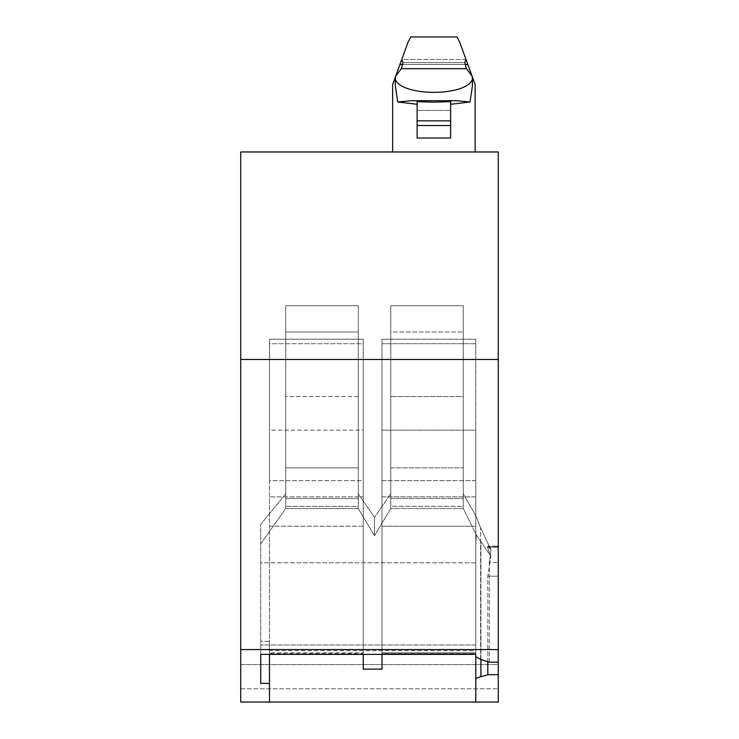 <?xml version="1.0" encoding="UTF-8"?>
<svg xmlns="http://www.w3.org/2000/svg" width="739" height="739" viewBox="0 0 739 739"><rect width="100%" height="100%" fill="white"/><g stroke="black" fill="none" stroke-linecap="round" stroke-linejoin="round"><path stroke-width="0.55" stroke-dasharray="3.69 2.77" d="M498.271 664.546L498.271 688.794L498.271 664.546L240.729 664.546L240.729 702.05L240.729 664.546L498.271 664.546M498.271 702.05L498.271 151.966L240.729 151.966L240.729 702.05L498.271 702.05M240.729 688.794L498.271 688.794L240.729 688.794M498.271 359.496L240.729 359.496M498.271 649.581L240.729 649.581M498.271 662.181L489.31 662.181L480.609 659.317L475.768 656.712L475.768 654.357L260.738 654.357L260.738 683.381L269.486 683.381L269.486 641.332L269.486 650.736L475.768 650.736L475.768 653.664L381.998 653.664L381.998 654.357L381.998 339.219L381.998 653.664L475.768 653.664L475.768 496.894L381.998 496.894L381.998 669.128L381.998 652.805L475.768 652.805L475.768 679.326A25.006 4.342 180 0 1 480.913 676.684A60.007 10.42 0 0 0 487.814 674.698L498.271 674.698M269.486 683.381L269.486 652.805L363.246 652.805L363.246 669.128L381.998 669.128M489.31 662.181L489.31 562.61L498.271 562.61L489.31 562.61L490.982 549.992L489.31 562.61L489.31 662.181M487.814 674.698L487.814 576.198L490.918 556.375L476.304 534.842L463.261 508.552L390.755 508.552L374.497 535.71L390.755 508.552L390.755 467.852L463.261 467.852L463.261 396.547L390.755 396.547L390.755 332.005L463.261 332.005L390.755 332.005L390.755 305.743L390.755 498.566L463.261 498.566L390.755 498.566L390.755 506.354L463.261 506.354L463.261 508.552L463.261 467.852L390.755 467.852L390.755 396.547L463.261 396.547L463.261 305.743L463.261 508.552L463.261 493.763L475.768 515.637L463.261 493.763L463.261 305.743L390.755 305.743L390.755 508.552L390.755 305.743L463.261 305.743L463.261 506.354L390.755 506.354L390.755 508.552L463.261 508.552L476.304 534.842L475.768 544.569L475.768 679.326M358.249 332.005L358.249 396.547L285.734 396.547L285.734 305.743L285.734 508.552L358.249 508.552L358.249 498.566L285.734 498.566L285.734 508.552L358.249 508.552L358.249 506.354L285.734 506.354L358.249 506.354L358.249 305.743L358.249 332.005L285.734 332.005L285.734 305.743L358.249 305.743L285.734 305.743L358.249 305.743L358.249 508.552L374.497 535.71L374.497 517.337L358.249 493.763L358.249 508.552L374.497 535.71L374.497 517.337L358.249 493.763L358.249 467.852L285.734 467.852L285.734 396.547L358.249 396.547L358.249 467.852L285.734 467.852L285.734 332.005L358.249 332.005M260.738 654.357L260.738 524.385L285.734 493.763L285.734 508.552L260.738 543.83L260.738 654.357L260.738 524.385L260.738 543.83L260.738 524.385L285.734 493.763L285.734 467.852L285.734 508.552L260.738 543.83L260.738 562.813L475.768 562.813L475.768 544.569L475.768 654.357L475.768 516.626L475.768 656.712M269.486 702.05L269.486 526.205L269.486 652.805L363.246 652.805L363.246 526.205L269.486 526.205L269.486 430.172L269.486 526.205L363.246 526.205L363.246 430.172L269.486 430.172L269.486 343.727L269.486 430.172L363.246 430.172L363.246 343.727L269.486 343.727L269.486 339.219L269.486 343.727L363.246 343.727L363.246 339.219L269.486 339.219L269.486 480.655L269.486 339.219L363.246 339.219L363.246 654.357L363.246 653.664L269.486 653.664L269.486 480.655L363.246 480.655L363.246 339.219L363.246 480.655L269.486 480.655L269.486 496.894L363.246 496.894L363.246 480.655L363.246 496.894L269.486 496.894L269.486 653.664L363.246 653.664L363.246 496.894L363.246 669.128M475.768 702.05L475.768 526.205L381.998 526.205L381.998 652.805L475.768 652.805L475.768 339.219L475.768 480.655L381.998 480.655L381.998 496.894L475.768 496.894L475.768 480.655L475.768 653.664L475.768 562.813L260.738 562.813L260.738 641.332L269.486 641.332L269.486 653.664L269.486 650.736L475.768 650.736L475.768 544.569L476.304 534.842L480.913 541.521L480.913 676.684M269.486 654.357L269.486 641.332L260.738 641.332L260.738 683.381M475.768 644.981L475.768 654.357L475.768 644.981L260.738 644.981L475.768 644.981L475.768 515.637L480.609 527.822L490.982 549.992L487.703 546.158L490.982 549.992L480.609 527.822L475.768 515.637L475.768 644.981M390.755 493.763L374.497 517.337L390.755 493.763M487.5 546.537L498.271 546.158L487.703 546.158L498.271 546.537L487.5 546.537L487.5 547.239L487.5 546.537M487.814 661.525L487.814 576.198L490.918 556.375L487.5 547.239L498.271 547.239L487.5 547.239L490.918 556.375L480.913 541.521L480.913 659.391M475.768 343.727L381.998 343.727L381.998 339.219L381.998 480.655L475.768 480.655L475.768 339.219L381.998 339.219L475.768 339.219L475.768 430.172L381.998 430.172L381.998 343.727L475.768 343.727M475.768 526.205L475.768 430.172L381.998 430.172L381.998 526.205L475.768 526.205M358.249 498.566L285.734 498.566L285.734 305.743L358.249 305.743L358.249 498.566M463.261 305.743L390.755 305.743L463.261 305.743M475.14 151.966L392.631 151.966L475.14 151.966L475.14 84.597L467.805 64.45L399.956 64.45L408.085 42.123L410.801 36.95L456.97 36.95M472.461 79.295C466.207 96.698 401.563 96.698 395.3 79.295L395.716 76.108L401.305 68.699L466.466 68.699L472.055 76.108L472.461 85.641L472.461 79.295L472.461 85.641L470.013 102L450.633 104.282L450.633 110.453L417.129 110.453L417.129 104.282L397.758 102L411.189 100.698L456.582 100.698L470.013 102M395.3 79.295L395.3 85.641L395.716 76.108L395.3 85.641L397.758 102M417.129 104.282L417.129 138.027L417.129 110.453L450.633 110.453L450.633 104.282M459.686 42.123L465.986 59.453L464.748 62.584L466.466 68.699M401.305 68.699L403.023 62.584L401.785 59.453L465.986 59.453L467.805 64.45M399.956 64.45L392.631 84.597L392.631 151.966M465.986 59.453L401.785 59.453M450.633 110.453L450.633 138.027L417.129 138.027L417.129 101.631L433.885 102.167L450.633 101.631L450.633 138.027L450.633 110.453M411.189 100.698L456.582 100.698M450.633 120.845L417.129 120.845M450.633 125.528L417.129 125.528M450.633 138.027L417.129 138.027L450.633 138.027M480.609 659.317L480.609 527.822L480.609 659.317M487.814 576.198L498.271 576.198L487.814 576.198M464.748 62.584L403.023 62.584L464.748 62.584M465.274 64.45L402.487 64.45"/><path stroke-width="1.11" d="M498.271 662.181L489.31 662.181L480.609 659.317L475.768 656.712L475.768 654.357L260.738 654.357L260.738 683.381L269.486 683.381L269.486 702.05L240.729 702.05L240.729 151.966L498.271 151.966L498.271 702.05L475.768 702.05L475.768 679.326A25.006 4.342 0 0 1 480.913 676.684A60.007 10.42 180 0 0 487.814 674.698L498.271 674.698M240.729 359.496L498.271 359.496M240.729 649.581L498.271 649.581M475.768 702.05L269.486 702.05M269.486 683.381L269.486 654.357M363.246 669.128L363.246 654.357L363.246 669.128L381.998 669.128L381.998 654.357L381.998 669.128M475.768 656.712L475.768 679.326M260.738 654.357L260.738 683.381M487.814 674.698L487.814 661.525M395.3 79.295C401.563 96.698 466.207 96.698 472.461 79.295L472.055 76.108L466.466 68.699L401.305 68.699L395.716 76.108L395.3 79.295L395.3 85.641L397.758 102L417.129 104.282M392.631 151.966L392.631 84.597L408.085 42.123L410.801 36.95L456.97 36.95L459.686 42.123L456.97 36.95M401.305 68.699L403.023 62.584L401.785 59.453M466.466 68.699L464.748 62.584L465.986 59.453L459.686 42.123M475.14 151.966L475.14 84.597L465.986 59.453M472.461 79.295L472.461 85.641L470.013 102L456.582 100.698L411.189 100.698L397.758 102M450.633 104.282L470.013 102M417.129 125.528L417.129 138.027L450.633 138.027L450.633 101.631L433.885 102.167L417.129 101.631L417.129 125.528L450.633 125.528M456.582 100.698L411.189 100.698M450.633 120.845L417.129 120.845M480.913 659.391L480.913 676.684M467.805 64.45L465.274 64.45M402.487 64.45L399.956 64.45"/></g></svg>
